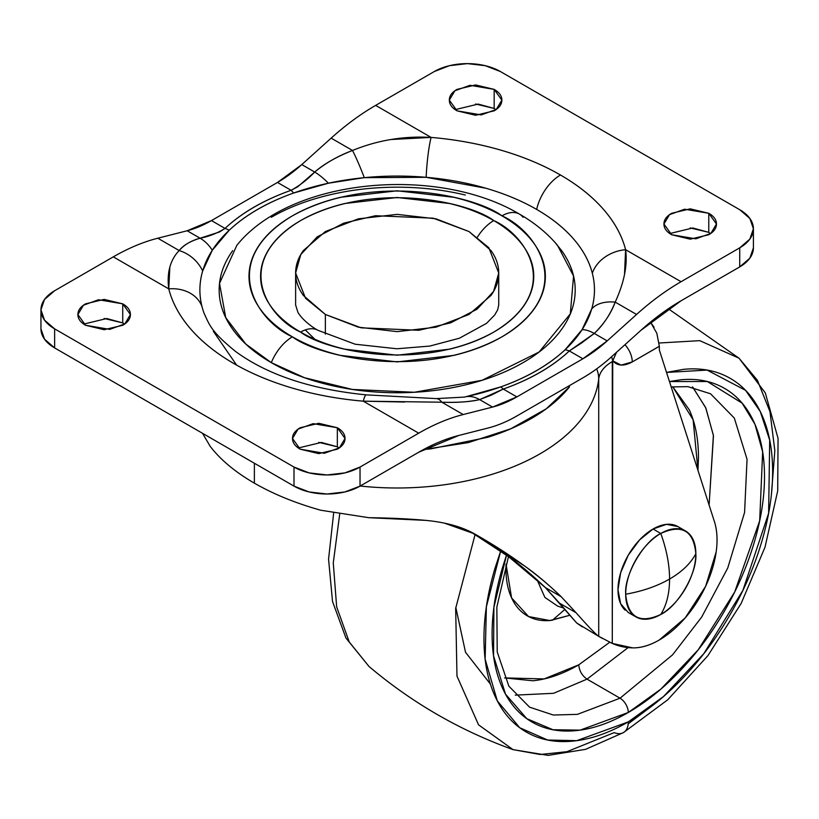 <?xml version="1.0" encoding="UTF-8"?>
<svg xmlns="http://www.w3.org/2000/svg" width="819" height="819" viewBox="0 0 819 819"><rect width="100%" height="100%" fill="white"/><g stroke="black" fill="none" stroke-linecap="round" stroke-linejoin="round"><path stroke-width="1.23" d="M685.575 531.009L677.866 526.556L666.482 524.344L653.06 529.013L660.769 533.466A49.611 28.645 -60 0 1 688.677 533.323A49.611 28.645 -60 0 1 695.843 553.716C693.611 530.579 681.92 523.822 660.769 533.466C666.584 549.488 669.522 564.69 669.573 579.053C681.93 571.857 690.693 563.411 695.843 553.716A49.611 28.645 -60 0 1 660.769 614.475C666.584 605.169 669.522 593.355 669.573 579.053C657.104 586.189 642.475 591.246 625.685 594.225C627.917 617.362 639.608 624.119 660.769 614.475A49.611 28.645 -60 0 1 632.852 614.619A49.611 28.645 -60 0 1 625.685 594.225C642.475 591.246 657.104 586.189 669.573 579.053C669.522 564.69 666.584 549.488 660.769 533.466C643.406 541.676 624.119 575.092 625.685 594.225A49.611 28.645 -60 0 1 660.769 533.466L653.06 529.013A49.611 28.645 120 0 0 621.631 569.686A49.611 28.645 120 0 0 625.153 610.175M680.978 528.869A49.611 28.645 120 0 0 653.06 529.013L639.639 539.844L628.255 555.2L620.648 572.737L617.976 589.772L620.648 603.736L628.255 612.489L635.964 616.932M669.573 579.053C669.522 593.365 666.584 605.169 660.769 614.475C678.122 606.265 697.419 572.85 695.843 553.716C690.693 563.411 681.94 571.857 669.573 579.053M423.546 449.539L468.294 442.618L510.749 428.808L546.283 408.794L569.522 386.834C560.974 397.573 549.713 407.258 535.739 415.888C521.754 424.518 505.784 431.654 487.796 437.295L430.62 448.884L423.546 449.539M470.229 531.572L508.886 556.92C518.693 563.605 530.845 573.822 545.362 587.571L576.668 622.972L599.958 637.11M425.819 520.382C409.561 518.867 390.561 517.977 368.816 517.69L320.823 510.247C295.751 503.235 273.607 494.215 254.381 483.169C235.258 472.072 220.546 459.817 210.217 446.386L202.508 433.292L210.217 446.386C220.546 459.817 235.258 472.072 254.381 483.169L254.381 463.247L254.381 483.169C273.607 494.215 295.751 503.235 320.823 510.247L368.816 517.69L425.819 520.382C445.608 522.266 461.844 526.76 474.508 533.865C509.971 553.982 538.861 574.938 561.189 596.713L576.044 612.704L559.602 603.214L545.362 587.571L561.189 596.713L545.362 587.571L508.886 556.92L470.341 531.633M654.064 327.201L650.777 322.666L647.614 324.488L650.777 322.666L656.828 333.251L659.346 346.304L659.346 350.03L714.567 522.072A81.716 47.174 -60 0 1 659.254 640.008C649.856 645.433 640.99 648.054 632.647 647.87L612.284 643.417L612.735 360.851L621.13 365.09L632.268 361.937L659.346 346.304L659.346 350.03L714.567 522.072C717.209 530.651 717.741 540.591 716.175 551.893L705.64 586.281L685.216 617.905L659.254 640.008A81.716 47.174 -60 0 1 632.647 647.87A140.08 80.876 -60 0 1 612.284 643.417L598.709 636.312C595.751 634.305 588.196 626.433 576.044 612.704L559.602 603.214L576.668 622.972L582.391 626.955M444.799 523.269L474.416 533.814L524.569 565.97C535.882 573.894 548.085 584.142 561.189 596.713L576.044 612.704C588.196 626.433 595.751 634.305 598.709 636.312L598.709 378.9A201.945 116.595 180 0 1 384.346 487.755M602.385 638.431L598.709 636.312L598.709 378.9C599.6 372.184 604.135 366.41 612.284 361.578L612.284 643.417L610.913 642.772M360.032 486.005A201.945 116.595 0 0 0 598.709 378.9A37.121 30.242 -173.6 0 0 596.652 368.878A37.121 30.242 6.4 0 1 598.709 378.9A46.693 26.955 180 0 1 612.284 361.578L612.735 360.851L611.609 356.726L612.735 360.851L616.441 352.375M616.523 352.303L612.776 360.8C617.424 366.083 623.924 366.462 632.268 361.937A17.506 10.104 -120 0 0 624.969 344.686A17.506 10.104 60 0 1 632.268 361.937L659.346 346.253M468.99 231.542L488.82 247.737L498.73 273.003L493.601 291.4L477.139 309.142L450.624 322.86L418.898 330.282L361.179 327.825L325.368 314.465L325.368 334.162L325.368 314.465L358.312 327.17L397.174 331.634L436.046 327.17L468.99 314.465L491.001 295.444C496.15 288.257 498.73 280.774 498.73 273.003C498.73 265.223 496.15 257.75 491.001 250.563L468.99 231.542L436.046 218.837L397.174 214.373L358.312 218.837L325.368 231.542L303.358 250.563C298.198 257.75 295.628 265.223 295.628 273.003C295.628 280.774 298.198 288.257 303.358 295.444L325.368 314.465L305.538 298.27L295.628 273.003L300.757 254.607L317.219 236.855L343.734 223.147L375.46 215.725L433.179 218.182L468.99 231.542M300.604 332.104C324.969 350.655 420.956 372.604 493.755 332.104C563.912 290.069 525.88 234.654 493.755 220.587A35.022 20.219 120 0 0 477.446 237.07A35.022 20.219 -60 0 1 493.755 220.587C506.562 227.979 516.431 236.507 523.361 246.171C530.292 255.825 533.753 265.888 533.753 276.341C533.753 286.804 530.292 296.857 523.361 306.521C516.431 316.175 506.562 324.703 493.755 332.104C480.948 339.496 466.175 345.188 449.447 349.191L397.174 355.2L344.912 349.191C328.184 345.188 313.411 339.496 300.604 332.104C287.797 324.703 277.928 316.175 270.997 306.521C264.066 296.857 260.596 286.804 260.596 276.341C260.596 265.888 264.066 255.825 270.997 246.171C277.928 236.507 287.797 227.979 300.604 220.587C313.411 213.196 328.184 207.494 344.912 203.491L397.174 197.492L449.447 203.491C466.175 207.494 480.948 213.196 493.755 220.587C469.389 202.037 373.403 180.078 300.604 220.587C230.436 262.612 268.468 318.028 300.604 332.104A35.022 20.219 -60 0 1 318.11 330.364A35.022 20.219 120 0 0 300.604 332.104M498.74 304.934L497.624 309.961L494.666 315.018L486.476 323.392L459.398 338.227L429.791 346.068L396.918 348.771L355.19 344.226L318.11 330.364C312.295 327.344 302.334 319.86 297.942 312.377L295.618 304.934M204.177 313.544A197.277 113.902 180 0 1 202.037 306.695C198.976 294.779 199.181 282.872 202.662 270.987L212.275 250.266L229.238 230.211C245.618 214.865 267.096 202.467 293.663 193.008L328.409 183.21L364.291 177.662L426.156 177.303A197.277 113.902 180 0 1 536.67 209.429A35.022 20.219 -60 0 1 560.472 175.01A230.927 133.323 0 0 0 431.101 137.408A35.022 4.197 94.9 0 0 426.156 177.303L485.892 188.237C504.791 193.724 521.713 200.798 536.67 209.429C551.637 218.069 563.871 227.836 573.382 238.749C582.903 249.662 589.209 261.159 592.321 273.239C595.382 285.166 595.178 297.062 591.697 308.958L582.084 329.668L565.12 349.733C548.74 365.069 527.262 377.467 500.685 386.926L465.95 396.724A35.022 24.529 76.6 0 1 479.637 399.621L492.567 407.084L463.206 414.547L441.84 402.211C457.78 402.692 470.382 401.832 479.637 399.621L491.134 395.208L503.286 389.066C530.517 379.381 552.538 366.666 569.328 350.941L582.903 358.783L516.861 396.908L503.286 389.066L516.861 396.908L492.567 407.084L479.637 399.621L503.286 389.066A202.221 116.748 0 0 0 569.328 350.941L581.623 342.966L594.277 333.435L607.196 340.899L582.903 358.783L569.328 350.941A35.022 24.345 -133.1 0 0 565.12 349.733A197.277 113.902 180 0 1 500.685 386.926A35.022 15.008 70.4 0 1 503.286 389.066A35.022 15.008 -109.6 0 0 500.685 386.926A197.277 113.902 180 0 1 465.95 396.724A197.277 113.902 180 0 1 464.015 397.133M232.709 250.634C223.679 263.227 219.164 276.341 219.164 289.967C219.164 303.593 223.679 316.707 232.709 329.299C241.748 341.892 254.607 353.009 271.304 362.643A35.022 20.219 -60 0 1 292.403 336.834C257.535 321.57 216.277 261.445 292.403 215.847C371.386 171.898 475.522 195.721 501.955 215.847C488.063 207.831 472.041 201.648 453.88 197.307L397.174 190.796L340.469 197.307C322.317 201.648 306.296 207.831 292.403 215.847C278.501 223.874 267.793 233.118 260.278 243.601C252.754 254.085 248.996 264.998 248.996 276.341C248.996 287.684 252.754 298.597 260.278 309.08C267.793 319.564 278.501 328.818 292.403 336.834C306.296 344.86 322.317 351.044 340.469 355.385L397.174 361.896L453.88 355.385C472.041 351.044 488.063 344.86 501.955 336.834C515.847 328.818 526.556 319.564 534.08 309.08C541.594 298.597 545.362 287.684 545.362 276.341C545.362 264.998 541.594 254.085 534.08 243.601C526.556 233.118 515.847 223.874 501.955 215.847A35.022 20.219 -60 0 1 519.389 214.076A35.022 20.219 120 0 0 501.955 215.847C536.814 231.112 578.081 291.236 501.955 336.834C422.973 380.784 318.837 356.961 292.403 336.834A35.022 20.219 120 0 0 271.304 362.643L304.555 377.743L352.354 389.434L414.332 392.27L482.115 380.292L539.097 352.016L570.311 313.872L573.556 276.044L557.514 245.321C547.235 233.159 534.551 222.758 519.471 214.117C437.387 165.203 291.011 177.856 236.834 245.321L219.523 283.394L225.747 317.67L245.864 344.103L271.304 362.643C287.991 372.276 307.248 379.709 329.054 384.92C350.86 390.141 373.566 392.741 397.174 392.741C420.782 392.741 443.488 390.141 465.305 384.92C487.11 379.709 506.367 372.276 523.054 362.643C539.752 353.009 552.61 341.892 561.65 329.299C570.679 316.707 575.194 303.593 575.194 289.967C575.194 276.341 570.679 263.227 561.65 250.634L554.78 242.158M314.824 339.25L305.292 329.914M690.171 227.907L708.773 232.35L708.773 213.288L716.471 224.017L710.882 233.364L695.822 238.82L671.631 234.736L690.202 239.179L708.773 234.736C713.902 231.777 716.471 228.204 716.471 224.017C716.471 219.83 713.902 216.247 708.773 213.288L690.202 208.845L671.631 213.288C666.502 216.247 663.943 219.83 663.943 224.017C663.943 228.204 666.502 231.777 671.631 234.736L663.943 224.017L669.522 214.66L684.592 209.203L708.773 213.288L708.773 232.35L692.802 227.989L669.778 233.548M318.724 442.362L337.336 446.805L337.336 427.743L345.024 438.462L339.445 447.809L324.375 453.276L300.194 449.181L318.765 453.624L337.336 449.181C342.465 446.222 345.024 442.649 345.024 438.462C345.024 434.275 342.465 430.702 337.336 427.743L318.765 423.3L300.194 427.743C295.065 430.702 292.496 434.275 292.496 438.462C292.496 442.649 295.065 446.222 300.194 449.181L292.496 438.462L298.085 429.115L313.145 423.648L337.336 427.743L337.336 446.805L321.365 442.434L298.331 447.993M104.115 318.458L122.727 322.901L122.727 303.839L130.416 314.557L124.836 323.904L109.766 329.371L85.575 325.276L104.156 329.719L122.727 325.276C127.856 322.317 130.416 318.745 130.416 314.557C130.416 310.37 127.856 306.797 122.727 303.839L104.156 299.396L85.575 303.839C80.446 306.797 77.887 310.37 77.887 314.557C77.887 318.745 80.446 322.317 85.575 325.276L77.887 314.557L83.466 305.211L98.536 299.744L122.727 303.839L122.727 322.901L106.746 318.53L83.722 324.089M475.552 104.003L494.164 108.446L494.164 89.384L501.863 100.113L496.273 109.459L481.214 114.916L457.022 110.831L475.593 115.274L494.164 110.831C499.293 107.873 501.863 104.3 501.863 100.113C501.863 95.925 499.293 92.342 494.164 89.384L475.593 84.941L457.022 89.384C451.893 92.342 449.324 95.925 449.324 100.113C449.324 104.3 451.893 107.873 457.022 110.831L449.324 100.113L454.914 90.755L469.973 85.299L494.164 89.384L494.164 108.446L478.194 104.085L455.169 109.644M404.555 402.037L363.257 401.167L418.704 433.179L360.032 467.055L344.881 472.901L327.016 474.948L309.152 472.901L294.001 467.055L54.627 328.859L44.502 320.106L40.95 309.797L44.502 299.478L54.627 290.735L113.298 256.859L168.755 288.872C172.389 303.01 179.781 316.472 190.909 329.238C202.047 342.014 216.37 353.45 233.886 363.564C251.392 373.669 271.212 381.941 293.335 388.37C315.448 394.799 338.759 399.068 363.257 401.167L418.704 433.179A233.466 134.797 -60 0 1 463.206 414.547L492.567 407.084A127.477 73.597 -60 0 0 516.861 396.908L582.903 358.783A127.477 73.597 -60 0 0 607.196 340.899L636.558 314.455A233.466 134.797 120 0 1 681.06 281.716L625.603 249.703A35.022 28.286 165.6 0 0 592.321 273.239A197.277 113.902 180 0 1 591.697 308.958A35.022 21.591 21.8 0 1 615.192 302.119A35.022 21.591 -158.2 0 0 591.697 308.958A197.277 113.902 180 0 1 582.084 329.668A35.022 14.404 47.1 0 1 594.277 333.435A35.022 14.404 -132.9 0 0 582.084 329.668A197.277 113.902 180 0 1 565.12 349.733A35.022 24.345 46.9 0 1 569.328 350.941L594.277 333.435C604.084 323.822 611.056 313.38 615.192 302.119L636.558 314.455L607.196 340.899L594.277 333.435C603.183 325.153 610.155 314.721 615.192 302.119L636.558 314.455A233.466 134.797 -60 0 1 681.06 281.716L625.603 249.703C621.969 235.555 614.578 222.103 603.439 209.326C592.311 196.56 577.979 185.114 560.472 175.01C542.956 164.895 523.146 156.634 501.023 150.194C478.91 143.765 455.599 139.506 431.101 137.408L375.645 105.385L434.326 71.519L449.467 65.674L467.342 63.616L485.206 65.674L500.358 71.519L739.731 209.715L749.856 218.458L753.408 228.777L749.856 239.097L739.731 247.84L739.731 266.902A46.693 26.955 0 0 0 753.408 247.84L753.408 228.777A46.693 26.955 180 0 1 739.731 247.84L681.06 281.716L739.731 247.84L739.731 266.902L749.856 258.159L753.408 247.84M40.95 328.859L40.95 309.797A46.693 26.955 180 0 0 54.627 328.859L54.627 347.921L44.502 339.168L40.95 328.859A46.693 26.955 0 0 0 54.627 347.921L294.001 486.117L294.001 467.055L54.627 328.859L54.627 347.921L294.001 486.117L309.152 491.963L327.016 494.011L344.881 491.963L360.032 486.117L360.032 467.055A46.693 26.955 180 0 1 294.001 467.055L294.001 486.117A46.693 26.955 0 0 0 360.032 486.117L360.032 467.055L418.704 433.179A233.466 134.797 120 0 1 463.206 414.547L441.84 402.211C456.163 402.805 468.765 401.945 479.637 399.621A35.022 24.529 -103.4 0 0 465.95 396.724M615.192 302.119C624.18 282.555 627.651 265.08 625.603 249.703L624.518 274.334M40.95 309.797A46.693 26.955 180 0 1 54.627 290.735L113.298 256.859A233.466 134.797 -60 0 1 157.801 238.216A233.466 134.797 120 0 0 113.298 256.859L168.755 288.872A35.022 28.286 -14.4 0 1 202.037 306.695A197.277 113.902 180 0 1 202.662 270.987A35.022 31.337 -139.1 0 0 179.166 250.553L157.801 238.216L187.162 230.763L211.456 220.587L225.03 228.419L219.431 232.002L200.082 238.216L187.162 230.763L200.082 238.216C191.175 240.632 184.203 244.748 179.166 250.553L157.801 238.216L187.162 230.763A127.477 73.597 120 0 0 211.456 220.587L277.498 182.453L301.791 164.578L331.152 138.135L352.518 150.471C336.578 156.767 323.976 163.964 314.711 172.041L301.791 164.578L314.711 172.041L297.676 186.824L291.073 190.295L277.498 182.453L291.073 190.295C263.831 199.99 241.82 212.694 225.03 228.419L211.456 220.587L277.498 182.453A127.477 73.597 120 0 0 301.791 164.578L331.152 138.135L352.518 150.471A35.022 3.491 68.4 0 1 364.291 177.662A197.277 113.902 180 0 1 426.156 177.303A35.022 4.197 -85.1 0 1 431.101 137.408L375.645 105.385A233.466 134.797 120 0 0 331.152 138.135A233.466 134.797 -60 0 1 375.645 105.385L434.326 71.519A46.693 26.955 180 0 1 500.358 71.519L739.731 209.715A46.693 26.955 180 0 1 753.408 228.777M202.037 306.695A35.022 28.286 165.6 0 0 168.755 288.872L169.84 267.219M391.011 139.517L431.101 137.408C403.818 135.852 377.62 140.203 352.518 150.471C338.186 155.845 325.593 163.032 314.711 172.041A35.022 13.636 48.9 0 1 328.409 183.21A197.277 113.902 180 0 1 364.291 177.662A35.022 3.491 -111.6 0 0 352.518 150.471M465.305 195.014C443.488 189.803 420.782 187.193 397.174 187.193C373.566 187.193 350.86 189.803 329.054 195.014C307.248 200.225 287.991 207.657 271.304 217.291M681.06 300.778L739.731 266.902L681.06 300.778A210.114 121.314 -60 0 0 641.011 330.252L681.06 300.778M360.032 486.117L418.704 452.242A210.114 121.314 -60 0 1 458.753 435.473L488.114 428.009A150.819 87.08 120 0 0 516.861 415.97L582.903 377.846A150.819 87.08 120 0 0 611.65 356.685L641.011 330.252L611.65 356.685A150.819 87.08 -60 0 1 582.903 377.846L516.861 415.97A150.819 87.08 -60 0 1 488.114 428.009L458.753 435.473L418.704 452.242L360.032 486.117M213.401 331.388L236.609 365.11M496.017 109.644L494.164 108.446M124.58 324.089L122.727 322.901M339.189 447.993L337.336 446.805M710.636 233.548L708.773 232.35M519.389 214.076A35.022 20.219 -60 0 1 523.054 217.291M464.045 397.123L436.22 398.597A35.022 13.237 91.7 0 1 441.84 402.211A35.022 13.237 -88.3 0 0 436.21 398.597L366.247 394.871A35.022 4.197 94.9 0 0 363.257 401.167L441.84 402.211M560.472 175.01A35.022 20.219 120 0 0 536.67 209.429A197.277 113.902 180 0 1 592.321 273.239A35.022 28.286 -14.4 0 1 625.603 249.703A230.927 133.323 0 0 0 560.472 175.01M179.166 250.553A35.022 31.337 40.9 0 1 202.662 270.987A197.277 113.902 180 0 1 212.275 250.266A35.022 25.297 -105.2 0 0 200.082 238.216C190.274 241.155 183.292 245.27 179.166 250.553C170.178 259.971 166.707 272.747 168.755 288.872A230.927 133.323 0 0 0 363.257 401.167A35.022 4.197 -85.1 0 1 366.247 394.871C311.128 389.363 267.618 374.928 235.718 351.576C209.828 330.63 209.162 323.781 204.033 313.155M328.409 183.21A35.022 13.636 -131.1 0 0 314.711 172.041C307.391 179.637 299.519 185.729 291.073 190.295A35.022 15.008 70.4 0 1 293.663 193.008A197.277 113.902 180 0 1 328.409 183.21M200.082 238.216A35.022 25.297 74.8 0 1 212.275 250.266A197.277 113.902 180 0 1 229.238 230.211A35.022 24.345 -133.1 0 0 225.03 228.419C217.117 233.302 208.804 236.568 200.082 238.216M293.663 193.008A35.022 15.008 -109.6 0 0 291.073 190.295A202.221 116.748 0 0 0 225.03 228.419A35.022 24.345 46.9 0 1 229.238 230.211A197.277 113.902 180 0 1 293.663 193.008M587.028 679.135C582.053 675.655 579.299 670.884 578.767 664.833L609.776 642.219L578.767 664.833C579.299 670.884 582.053 675.655 587.028 679.135L628.101 647.604L587.028 679.135L620.044 698.197L587.028 679.135L553.572 693.304L515.253 695.136L553.572 693.304L587.028 679.135M697.962 470.352L693.13 419.83L672.706 386.752M692.485 386.865L705.64 407.534L713.39 435.329L709.111 505.088L713.462 435.79L705.876 408.077L692.935 387.367M671.191 386.926L687.888 386.65L710.513 393.765L734.326 418.069L747.051 459.275L744.584 512.407L727.763 567.966L701.74 616.983L672.573 654.842L620.044 698.197L577.395 714.363L553.296 715.028L529.576 707.155L508.886 686.209L497.215 651.924L496.846 607.125L508.466 556.613M506.49 555.2L493.908 607.309L493.54 655.824L505.497 694.133L526.781 718.672L552.968 729.739L580.128 730.139L628.296 712.489A11.671 6.736 -120 0 0 620.044 698.197A11.671 6.736 60 0 1 628.296 712.489C610.237 722.921 592.864 728.961 576.177 730.609C559.49 732.268 544.768 729.401 531.992 722.03C519.226 714.659 509.377 703.326 502.467 688.052C495.556 672.778 492.106 654.709 492.106 633.855C492.106 613.001 495.556 590.949 502.467 567.69L506.48 555.19M666.533 372.43L707.084 370.086L745.556 390.335L760.267 411.527L769.696 440.12L768.621 513.278L742.864 590.468L703.828 653.644L663.492 696.549L628.296 721.897L576.709 740.673L547.655 740.018L519.737 727.743L497.297 700.849L485.145 659.182L486.373 606.828L500.655 551.105L494.942 568.437C487.622 593.079 483.957 616.461 483.957 638.564C483.957 660.657 487.622 679.811 494.942 695.996C502.272 712.192 512.694 724.191 526.228 732.002C539.772 739.823 555.374 742.853 573.065 741.103C590.745 739.352 609.152 732.944 628.296 721.897A23.341 13.483 60 0 1 623.494 732.565A23.341 13.483 -120 0 0 628.296 721.897C647.44 710.841 665.847 695.986 683.537 677.323C701.218 658.65 716.83 637.591 730.364 614.158C743.898 590.714 754.33 566.666 761.65 542.014C768.98 517.373 772.634 493.99 772.634 471.887C772.634 449.785 768.98 430.64 761.65 414.455C754.33 398.259 743.898 386.261 730.364 378.439C716.83 370.628 701.218 367.598 683.537 369.349L666.533 372.41M475.092 534.541L455.671 608.394L456.982 676.125L478.542 724.825L513.042 749.631L478.542 724.825L456.982 676.125L455.671 608.394L475.092 534.541M623.494 732.565A23.341 13.483 60 0 1 614.199 732.616L566.912 751.699L540.171 754.494L513.042 749.631L548.085 755.384L585.605 749.334L623.464 732.585L667.761 699.774L707.903 655.661L741.123 603.521L764.997 547.235L777.702 490.898L778.05 438.329L765.294 392.885L739.035 358.21L757.442 380.333L769.952 411.599L774.835 450.665L771.375 494.83M339.711 514.056L333.272 562.95L336.65 606.838L349.242 641.994L368.99 666.461L349.242 641.994L336.65 606.838L333.272 562.95L339.711 514.056M564.834 609.449L552.405 620.259M659.162 343.007L699.784 340.653L739.035 358.21L699.784 340.653L659.162 343.007M647.532 709.326L628.214 723.822M669.461 381.531L680.415 379.842C697.102 378.183 711.834 381.05 724.6 388.421C737.376 395.792 747.215 407.115 754.125 422.399C761.035 437.674 764.496 455.743 764.496 476.597C764.496 497.45 761.035 519.502 754.125 542.762C747.215 566.021 737.376 588.707 724.6 610.831C711.834 632.944 697.102 652.815 680.415 670.433C663.728 688.042 646.355 702.067 628.296 712.489L660.882 689.107L698.228 649.805L734.694 591.983L759.684 520.771L762.653 451.883L754.934 424.232L742.137 403.173L707.309 381.511L669.461 381.552M710.513 393.765L734.326 418.069L747.051 459.275L744.584 512.407L727.763 567.966L701.74 616.983L672.573 654.842L620.044 698.197L577.395 714.363L553.296 715.028L529.576 707.155M504.596 677.917L544.123 678.92L578.767 664.833C562.899 673.996 547.635 679.309 532.974 680.763L504.617 677.948M697.972 470.372L698.464 457.534C698.464 439.209 695.423 423.331 689.352 409.899L672.737 386.752M569.881 615.253L550.9 620.433C541.973 621.314 534.101 619.778 527.272 615.837C520.434 611.895 515.171 605.835 511.476 597.665C507.78 589.496 505.937 579.842 505.937 568.683L506.029 564.168M536.977 579.565L544.901 597.42L557.708 606.142L563.636 608.036M569.87 615.243L549.825 620.526L528.572 616.553L511.599 597.931L506.04 564.158M498.73 273.003L498.73 305.211M295.628 273.003L295.628 305.211M513.042 749.631C460.043 730.538 412.018 702.815 368.99 666.461L345.946 638.032L332.524 601.494L328.562 559.152L333.671 512.97M739.035 358.21L668.324 308.763M490.376 684.06L465.509 652.262L455.804 607.36"/></g></svg>
